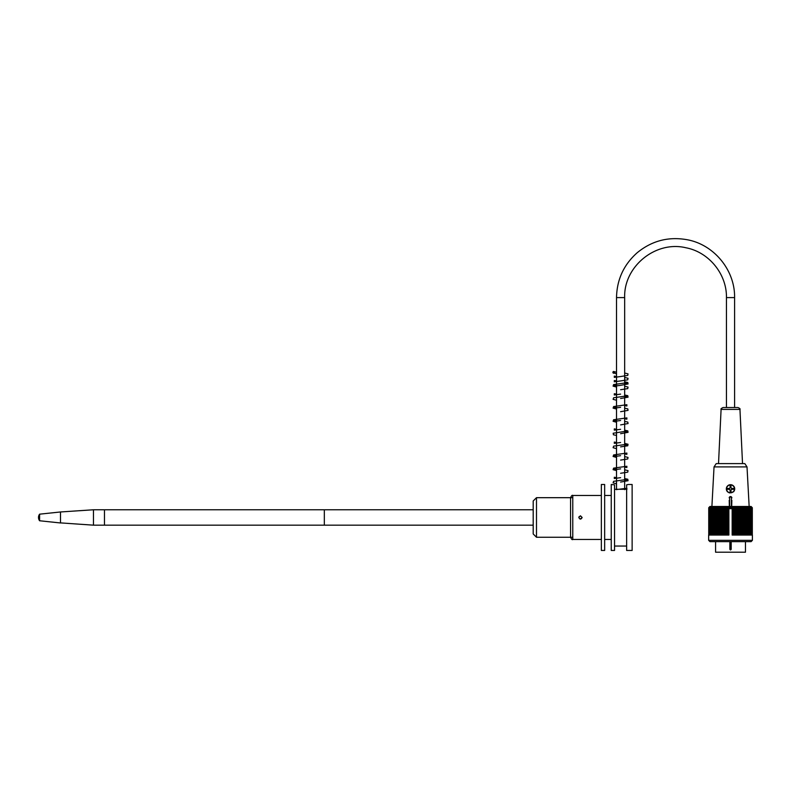 <?xml version="1.0" encoding="UTF-8"?>
<svg xmlns="http://www.w3.org/2000/svg" width="792" height="792" viewBox="0 0 792 792"><rect width="100%" height="100%" fill="white"/><g stroke="black" fill="none" stroke-linecap="round" stroke-linejoin="round"><path stroke-width="1.19" d="M613.78 373.24A0.881 0.881 0 0 0 614.651 372.349A0.881 0.881 0 0 0 613.78 371.478A0.881 0.881 0 0 0 612.899 372.349A0.881 0.881 0 0 0 613.78 373.24M730.521 550.004L730.521 541.649L731.184 542.312L731.184 549.351L730.521 550.004L729.868 549.351L729.868 542.312L730.521 541.649L709.969 541.649L708.652 540.332L752.4 540.332L752.4 535.055L732.164 535.055L732.164 508.672L730.521 508.672L730.521 507.137A81.784 57.826 90 0 0 730.016 507.652A81.784 55.044 -90 0 0 729.521 507.137A82.675 61.152 90 0 0 728.868 507.771L728.868 508.672L730.521 508.672M715.572 541.649L715.572 552.202L745.47 552.202L745.47 541.649M708.652 540.332L708.652 535.055L728.888 535.055L728.868 508.672M732.164 508.672L732.184 507.771A82.675 61.152 -90 0 0 731.521 507.137A81.784 55.044 90 0 0 731.036 507.652A81.784 57.826 -90 0 0 730.521 507.137M732.184 507.771A82.675 52.034 -90 0 1 732.739 507.137A82.229 63.904 90 0 1 733.372 507.712A82.229 48.332 -90 0 1 733.847 507.137A82.229 66.528 90 0 1 734.491 507.712A82.229 44.788 -90 0 1 734.936 507.137A82.229 68.963 90 0 1 735.61 507.712A82.229 41.115 -90 0 1 736.016 507.137A82.229 71.211 90 0 1 736.718 507.712A82.229 37.333 -90 0 1 737.085 507.137A82.229 73.27 90 0 1 737.798 507.712A82.229 33.442 -90 0 1 738.124 507.137A82.229 75.121 90 0 1 738.867 507.712A82.229 29.472 -90 0 1 739.154 507.137A82.229 76.765 90 0 1 739.906 507.712A82.229 25.413 -90 0 1 740.154 507.137A82.229 78.2 90 0 1 740.926 507.712A82.229 21.285 -90 0 1 741.134 507.137A82.229 79.428 90 0 1 741.916 507.712A82.229 17.097 -90 0 1 742.074 507.137A82.229 80.428 90 0 1 742.866 507.712A82.229 12.86 -90 0 1 742.995 507.137A82.229 81.22 90 0 1 743.787 507.712A82.229 8.593 -90 0 1 743.876 507.137A82.229 81.774 90 0 1 744.678 507.712A82.229 4.306 -90 0 1 744.718 507.137A82.229 82.111 90 0 1 745.529 507.712L745.529 507.137A82.229 82.229 0 0 1 746.331 507.712A82.229 4.306 -90 0 0 746.292 507.137A82.229 82.111 -90 0 1 747.094 507.712A82.229 8.593 -90 0 0 747.014 507.137A82.229 81.774 -90 0 1 747.816 507.712A82.229 12.86 -90 0 0 747.688 507.137A82.229 81.22 -90 0 1 748.489 507.712A82.229 17.097 -90 0 0 748.321 507.137A82.229 80.428 -90 0 1 749.103 507.712A82.229 21.285 -90 0 0 748.895 507.137A82.229 79.428 -90 0 1 749.678 507.712A82.229 25.413 -90 0 0 749.43 507.137A82.229 78.2 -90 0 1 750.192 507.712A82.229 29.472 -90 0 0 749.905 507.137A82.229 76.765 -90 0 1 750.658 507.712A82.229 33.442 -90 0 0 750.331 507.137A82.229 75.121 -90 0 1 751.063 507.712A82.229 37.333 -90 0 0 750.697 507.137A82.229 73.27 -90 0 1 751.42 507.712A82.229 41.115 -90 0 0 751.014 507.137A82.229 71.211 -90 0 1 751.717 507.712A82.229 44.788 -90 0 0 751.281 507.137A82.229 68.963 -90 0 1 751.954 507.712A82.229 48.332 -90 0 0 751.479 507.137A82.229 66.528 -90 0 1 752.133 507.712A82.229 51.747 -90 0 0 751.628 507.137A82.229 63.904 -90 0 1 752.251 507.712A82.229 55.024 -90 0 0 751.707 507.137A82.229 61.103 -90 0 1 752.311 507.712A82.229 58.143 -90 0 0 751.737 507.137A82.229 58.143 -90 0 1 752.311 507.712L752.311 535.055M709.305 507.137A82.229 58.143 90 0 0 708.741 507.712A82.229 58.143 90 0 1 709.305 507.137L709.969 506.474L751.083 506.474L751.737 507.137M708.741 535.055L708.741 507.712A82.229 61.103 90 0 1 709.335 507.137A82.229 55.024 90 0 0 708.8 507.712A82.229 63.904 90 0 1 709.424 507.137A82.229 51.747 90 0 0 708.919 507.712A82.229 66.528 90 0 1 709.573 507.137A82.229 48.332 90 0 0 709.097 507.712A82.229 68.963 90 0 1 709.771 507.137A82.229 44.788 90 0 0 709.335 507.712A82.229 71.211 90 0 1 710.028 507.137A82.229 41.115 90 0 0 709.622 507.712A82.229 73.27 90 0 1 710.345 507.137A82.229 37.333 90 0 0 709.978 507.712A82.229 75.121 90 0 1 710.711 507.137A82.229 33.442 90 0 0 710.384 507.712A82.229 76.765 90 0 1 711.137 507.137A82.229 29.472 90 0 0 710.85 507.712A82.229 78.2 90 0 1 711.622 507.137A82.229 25.413 90 0 0 711.374 507.712A82.229 79.428 90 0 1 712.147 507.137A82.229 21.285 90 0 0 711.939 507.712A82.229 80.428 90 0 1 712.731 507.137A82.229 17.097 90 0 0 712.562 507.712A82.229 81.22 90 0 1 713.354 507.137A82.229 12.86 90 0 0 713.236 507.712A82.229 81.774 90 0 1 714.038 507.137A82.229 8.593 90 0 0 713.948 507.712A82.229 82.111 90 0 1 714.76 507.137A82.229 4.306 90 0 0 714.711 507.712A82.229 82.229 0 0 1 715.523 507.137L715.523 507.712A82.229 82.111 -90 0 1 716.324 507.137A82.229 4.306 90 0 1 716.364 507.712A82.229 81.774 -90 0 1 717.176 507.137A82.229 8.593 90 0 1 717.255 507.712A82.229 81.22 -90 0 1 718.057 507.137A82.229 12.86 90 0 1 718.176 507.712A82.229 80.428 -90 0 1 718.968 507.137A82.229 17.097 90 0 1 719.136 507.712A82.229 79.428 -90 0 1 719.918 507.137A82.229 21.285 90 0 1 720.126 507.712A82.229 78.2 -90 0 1 720.888 507.137A82.229 25.413 90 0 1 721.136 507.712A82.229 76.765 -90 0 1 721.898 507.137A82.229 29.472 90 0 1 722.185 507.712A82.229 75.121 -90 0 1 722.918 507.137A82.229 33.442 90 0 1 723.244 507.712A82.229 73.27 -90 0 1 723.967 507.137A82.229 37.333 90 0 1 724.333 507.712A82.229 71.211 -90 0 1 725.036 507.137A82.229 41.115 90 0 1 725.432 507.712A82.229 68.963 -90 0 1 726.115 507.137A82.229 44.788 90 0 1 726.551 507.712A82.229 66.528 -90 0 1 727.204 507.137A82.229 48.332 90 0 1 727.68 507.712A82.229 63.904 -90 0 1 728.303 507.137A82.675 52.034 90 0 1 728.868 507.771M727.68 535.055L727.68 507.712M727.204 535.055L727.204 507.137M726.551 535.055L726.551 507.712M726.115 535.055L726.115 507.137M725.432 535.055L725.432 507.712M725.036 535.055L725.036 507.137M724.333 535.055L724.333 507.712M723.967 535.055L723.967 507.137M723.244 535.055L723.244 507.712M722.918 535.055L722.918 507.137M722.185 535.055L722.185 507.712M721.898 535.055L721.898 507.137M721.136 535.055L721.136 507.712M720.888 535.055L720.888 507.137M720.126 535.055L720.126 507.712M719.918 535.055L719.918 507.137M719.136 535.055L719.136 507.712M718.968 535.055L718.968 507.137M718.176 535.055L718.176 507.712M718.057 535.055L718.057 507.137M717.255 535.055L717.255 507.712M717.176 535.055L717.176 507.137M716.364 535.055L716.364 507.712M716.324 535.055L716.324 507.137M715.523 535.055L715.523 507.712M714.711 535.055L714.711 507.712M713.948 535.055L713.948 507.712M713.236 535.055L713.236 507.712M712.562 535.055L712.562 507.712M711.939 535.055L711.939 507.712M711.374 535.055L711.374 507.712M710.85 535.055L710.85 507.712M710.384 535.055L710.384 507.712M709.978 535.055L709.978 507.712M709.622 535.055L709.622 507.712M709.335 535.055L709.335 507.712M709.097 535.055L709.097 507.712M708.919 535.055L708.919 507.712M708.8 535.055L708.8 507.712M733.372 507.712L733.372 535.055M733.847 535.055L733.847 507.137M734.491 507.712L734.491 535.055M734.936 535.055L734.936 507.137M735.61 507.712L735.61 535.055M736.016 535.055L736.016 507.137M736.718 507.712L736.718 535.055M737.085 535.055L737.085 507.137M737.798 507.712L737.798 535.055M738.124 535.055L738.124 507.137M738.867 507.712L738.867 535.055M739.154 535.055L739.154 507.137M739.906 507.712L739.906 535.055M740.154 535.055L740.154 507.137M740.926 507.712L740.926 535.055M741.134 535.055L741.134 507.137M741.916 507.712L741.916 535.055M742.074 535.055L742.074 507.137M742.866 507.712L742.866 535.055M742.995 535.055L742.995 507.137M743.787 507.712L743.787 535.055M743.876 535.055L743.876 507.137M744.678 507.712L744.678 535.055M744.718 535.055L744.718 507.137M745.529 507.712L745.529 535.055M746.331 507.712L746.331 535.055M747.094 507.712L747.094 535.055M747.816 507.712L747.816 535.055M748.489 507.712L748.489 535.055M749.103 507.712L749.103 535.055M749.678 507.712L749.678 535.055M750.192 507.712L750.192 535.055M750.658 507.712L750.658 535.055M751.063 507.712L751.063 535.055M751.42 507.712L751.42 535.055M751.717 507.712L751.717 535.055M751.954 507.712L751.954 535.055M752.133 507.712L752.133 535.055M752.251 507.712L752.251 535.055M752.4 540.332L751.083 541.649L730.521 541.649M732.739 535.055L732.739 507.137M728.303 535.055L728.303 507.137M730.016 507.652L730.016 508.672M731.036 508.672L731.036 507.652M729.521 508.672L729.521 507.137M731.521 508.672L731.521 507.137M747.014 466.904L744.817 463.597L716.235 463.597L714.038 466.904L747.014 466.904L749.153 506.474M731.679 506.474L731.848 500.316M729.204 500.316L729.373 506.474M727.561 491.832L729.412 492.911L733.491 491.832A4.178 4.178 0 0 0 730.521 484.704A4.178 4.178 0 0 0 727.561 491.832M729.64 497.901L729.204 497.901A1.317 1.317 0 0 1 730.521 496.584A1.317 1.317 0 0 1 731.848 497.901L731.402 497.901A0.881 0.881 0 0 0 730.521 497.02A0.881 0.881 0 0 0 729.64 497.901L729.64 506.474M730.966 487.238L730.085 487.238M732.174 489.327L732.174 488.446M730.085 490.535L730.966 490.535M728.878 488.446L728.878 489.327M730.521 489.981A1.099 1.099 0 0 1 730.085 487.872A1.099 1.099 0 0 1 731.531 489.327A1.099 1.099 0 0 1 730.521 489.981M730.966 487.872L730.966 485.367L730.085 485.367L730.085 487.872M730.966 489.892L730.966 492.406L730.085 492.406L730.085 489.892M731.531 488.446L734.045 488.446L734.045 489.327L731.531 489.327M729.511 489.327L727.006 489.327L727.006 488.446L729.511 488.446M721.086 409.415C720.591 409.028 721.245 408.405 723.066 407.533L737.976 407.533C739.778 408.365 740.441 408.989 739.956 409.415L721.086 409.415L718.522 463.597M582.12 517.463L580.467 515.82L582.12 517.463C581.011 519.592 579.912 519.592 578.813 517.463L580.467 515.82L578.893 516.968M580.081 519.067L582.1 517.661M570.577 497.683L570.577 537.253C571.517 539.322 572.25 540.055 572.774 539.451L572.774 495.475C572.24 494.921 571.507 495.653 570.577 497.683M601.356 517.463L601.356 484.486L604.652 484.486L604.652 550.45L601.356 550.45L601.356 517.463M626.64 489.288L614.543 489.288M614.543 484.833L611.246 484.486L611.246 550.45L614.543 550.45L614.543 484.833M628.284 484.486L626.64 484.833L626.64 550.45L632.135 550.45L632.135 484.486L628.284 484.486M60.489 522.888L93.466 525.165L104.465 525.165L104.465 509.771L104.465 525.165L324.324 525.165L324.324 509.771L324.324 525.165L533.194 525.165M533.194 509.771L93.466 509.771L93.466 525.165M39.6 520.76L39.6 514.166A5.494 5.494 0 0 0 39.6 520.76L60.489 522.967L60.489 511.969L93.466 509.771M572.774 537.253L536.491 537.253L536.491 497.683L572.774 497.683M536.491 537.253L533.194 533.957L533.194 500.98L536.491 497.683M729.868 549.351L731.184 549.351M731.184 542.312L729.868 542.312M731.402 506.474L731.402 497.901M730.521 484.922A3.96 3.96 0 0 0 727.096 490.862A3.96 3.96 0 0 0 733.946 490.862A3.96 3.96 0 0 0 730.521 484.922M734.59 407.533L734.59 297.604L726.452 297.604L726.452 407.533M734.59 297.604C735.095 270.389 714.285 244.827 687.525 239.798C668.765 236.343 651.994 240.649 637.213 252.717C623.769 264.657 616.869 279.616 616.523 297.604L624.66 297.604C623.611 266.508 655.647 240.421 685.882 247.757C708.949 252.094 726.888 274.141 726.452 297.604M614.651 372.349L614.315 371.715M614.414 371.755L616.523 372.131M624.66 373.022L628.007 373.873L627.779 375.408L620.601 376.537M612.909 372.497L616.523 373.893M620.601 385.328L628.056 383.971L627.799 382.506L624.66 381.813M616.523 380.922L614.315 380.516L614.315 381.784L620.611 380.932M624.66 383.575L626.868 383.981L626.868 382.714L613.592 384.585L613.087 386.12L616.523 387.08M620.601 389.723L627.759 388.615L628.026 387.09L624.66 386.209M616.523 385.318L614.315 384.912L614.315 386.179L620.611 385.328M620.601 398.515L628.046 397.178L627.759 395.663L624.66 395.01M616.523 394.109L614.315 393.703L614.315 394.98L620.611 394.119M624.66 396.772L626.868 397.178L626.868 395.901L613.612 397.772L613.097 399.326L616.523 400.277M624.66 405.563L626.868 405.969L626.868 404.702L613.612 406.563L613.097 408.118L616.523 409.068M620.601 411.711L628.046 410.365L627.799 408.88L624.66 408.197M616.523 407.306L614.315 406.9L614.315 408.167L620.611 407.316M624.66 418.76L626.868 419.166L626.868 417.889L613.592 419.76L613.087 421.295L616.523 422.265M620.601 424.898L628.056 423.552L627.808 422.087L624.66 421.393M616.523 420.493L614.315 420.087L614.315 421.364L620.611 420.502M620.601 433.699L628.056 432.343L627.808 430.878L624.66 430.185M616.523 429.294L614.315 428.878L614.315 430.155L620.611 429.304M624.66 431.947L626.868 432.353L626.868 431.086L613.176 433.244L613.414 434.778L616.523 435.452M620.601 446.886L627.759 445.777L628.016 444.253L624.66 443.381M616.523 442.481L614.315 442.075L614.315 443.352L620.611 442.49M624.66 445.144L626.868 445.55L626.868 444.272L613.632 446.134L613.097 447.688L616.523 448.648M624.66 453.935L626.868 454.341L626.868 453.064L613.632 454.925L613.087 456.479L616.523 457.439M620.601 460.083L627.759 458.974L628.016 457.439L624.66 456.568M616.523 455.677L614.315 455.271L614.315 456.538L620.611 455.687M624.66 467.132L626.868 467.537L626.868 466.26L613.582 468.141L613.087 469.666L616.523 470.626M620.601 473.269L627.749 472.171L628.026 470.636L624.66 469.765M616.523 468.864L614.315 468.458L614.315 469.735L620.611 468.874M620.601 482.071L628.046 480.724L627.789 479.239L624.66 478.556M616.523 477.665L614.315 477.249L614.315 478.526L620.611 477.665M624.66 480.318L626.868 480.724L626.868 479.447L613.572 481.338L613.097 482.873L616.523 483.823M624.66 489.119L626.254 489.367M626.868 489.515L626.868 488.248M626.64 488.317L616.196 489.595M620.601 380.932L627.759 379.823L628.026 378.289L624.66 377.418M616.523 376.527L614.315 376.111L614.315 377.388L620.611 376.537M714.038 466.904L711.899 506.474M739.956 409.415L742.53 463.597M601.356 495.475L572.774 495.475M601.356 539.451L572.774 539.451M614.543 546.044L626.64 546.044M611.246 495.475L604.652 495.475M611.246 539.451L604.652 539.451M624.66 489.644L624.66 297.604M616.523 489.644L616.523 297.604M39.6 514.166L60.489 511.969"/></g></svg>
